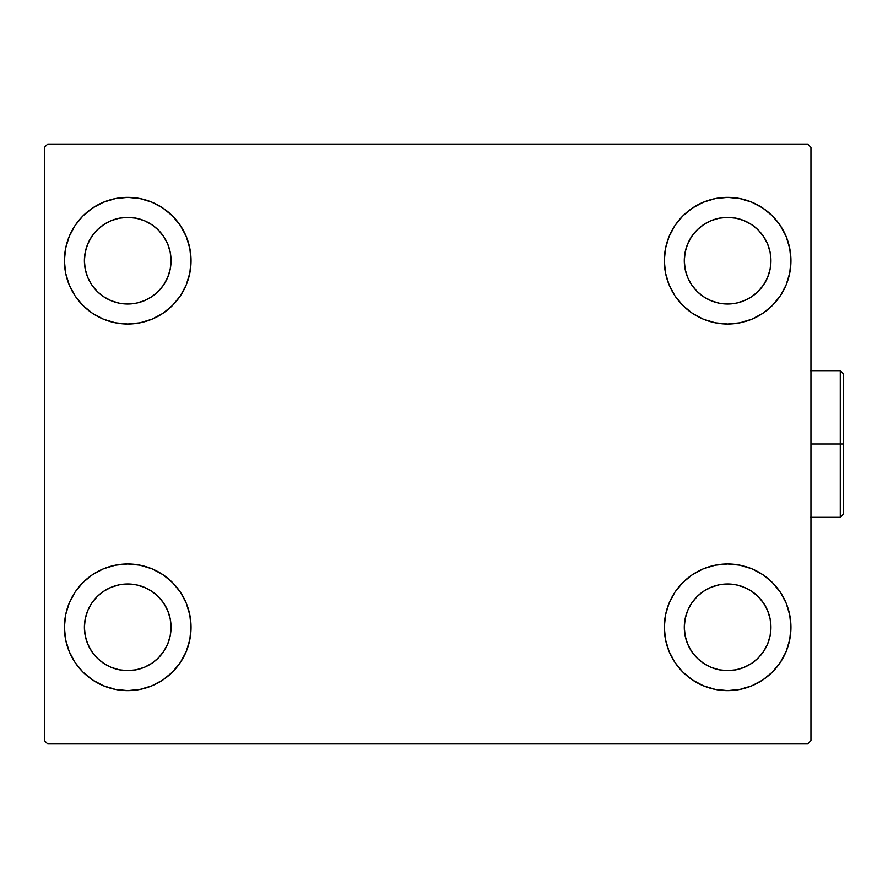 <?xml version="1.0" encoding="UTF-8"?>
<svg xmlns="http://www.w3.org/2000/svg" width="888" height="888" viewBox="0 0 888 888"><rect width="100%" height="100%" fill="white"/><g stroke="black" fill="none" stroke-linecap="round" stroke-linejoin="round"><path stroke-width="1.33" d="M64.402 627.305A63.326 63.326 0 0 1 127.717 563.98A63.326 63.326 0 0 1 191.042 627.305L189.821 639.66L186.225 651.537L180.375 662.481L172.494 672.083L162.904 679.953L151.948 685.802L140.071 689.41L127.717 690.631L115.362 689.41L103.485 685.802L92.541 679.953L82.939 672.083L75.069 662.481L69.22 651.537L65.612 639.66L64.402 627.305L65.612 614.951L69.22 603.074L75.069 592.118L82.939 582.528L92.541 574.647L103.485 568.797L115.362 565.201L127.717 563.98L140.071 565.201L151.948 568.797L162.904 574.647L172.494 582.528L180.375 592.118L186.225 603.074L189.821 614.951L191.042 627.305A63.326 63.326 0 0 1 127.717 690.631A63.326 63.326 0 0 1 64.402 627.305L65.612 614.951L69.22 603.074M664.302 260.695A63.326 63.326 0 0 1 727.616 197.369A63.326 63.326 0 0 1 790.942 260.695L789.721 273.049L786.124 284.926L780.275 295.882L772.394 305.472L762.803 313.353L751.847 319.203L739.97 322.799L727.616 324.02L715.262 322.799L703.385 319.203L692.44 313.353L682.839 305.472L674.969 295.882L669.119 284.926L665.512 273.049L664.302 260.695L665.512 248.34L669.119 236.463L674.969 225.519L682.839 215.917L692.44 208.047L703.385 202.198L715.262 198.59L727.616 197.369L739.97 198.59L751.847 202.198L762.803 208.047L772.394 215.917L780.275 225.519L786.124 236.463L789.721 248.34L790.942 260.695A63.326 63.326 0 0 1 727.616 324.02A63.326 63.326 0 0 1 664.302 260.695M664.302 627.305A63.326 63.326 0 0 1 727.616 563.98A63.326 63.326 0 0 1 790.942 627.305L789.721 639.66L786.124 651.537L780.275 662.481L772.394 672.083L762.803 679.953L751.847 685.802L739.97 689.41L727.616 690.631L715.262 689.41L703.385 685.802L692.44 679.953L682.839 672.083L674.969 662.481L669.119 651.537L665.512 639.66L664.302 627.305L665.512 614.951L669.119 603.074L674.969 592.118L682.839 582.528L692.44 574.647L703.385 568.797L715.262 565.201L727.616 563.98L739.97 565.201L751.847 568.797L762.803 574.647L772.394 582.528L780.275 592.118L786.124 603.074L789.721 614.951L790.942 627.305A63.326 63.326 0 0 1 727.616 690.631A63.326 63.326 0 0 1 664.302 627.305M64.402 260.695A63.326 63.326 0 0 1 127.717 197.369A63.326 63.326 0 0 1 191.042 260.695L189.821 273.049L186.225 284.926L180.375 295.882L172.494 305.472L162.904 313.353L151.948 319.203L140.071 322.799L127.717 324.02L115.362 322.799L103.485 319.203L92.541 313.353L82.939 305.472L75.069 295.882L69.22 284.926L65.612 273.049L64.402 260.695L65.612 248.34L69.22 236.463L75.069 225.519L82.939 215.917L92.541 208.047L103.485 202.198L115.362 198.59L127.717 197.369L140.071 198.59L151.948 202.198L162.904 208.047L172.494 215.917L180.375 225.519L186.225 236.463L189.821 248.34L191.042 260.695A63.326 63.326 0 0 1 127.717 324.02A63.326 63.326 0 0 1 64.402 260.695L65.612 248.34L69.22 236.463M84.393 260.695A43.323 43.323 0 0 1 127.717 217.371A43.323 43.323 0 0 1 171.051 260.695A43.323 43.323 0 0 1 127.717 304.018A43.323 43.323 0 0 1 84.393 260.695L85.226 252.248L87.69 244.122L91.697 236.63L97.081 230.059L103.652 224.675L111.144 220.668L119.27 218.204L127.717 217.371L136.175 218.204L144.3 220.668L151.793 224.675L158.353 230.059L163.747 236.63L167.743 244.122L170.219 252.248L171.051 260.695L170.219 269.153L167.743 277.278L163.747 284.771L158.353 291.331L151.793 296.725L144.3 300.721L136.175 303.185L127.717 304.018L119.27 303.185L111.144 300.721L103.652 296.725L97.081 291.331L91.697 284.771L87.69 277.278L85.226 269.153L84.393 260.695M684.293 627.305A43.323 43.323 0 0 1 727.616 583.982A43.323 43.323 0 0 1 770.951 627.305A43.323 43.323 0 0 1 727.616 670.629A43.323 43.323 0 0 1 684.293 627.305L685.125 618.847L687.59 610.722L691.597 603.23L696.98 596.669L703.551 591.275L711.044 587.279L719.169 584.815L727.616 583.982L736.074 584.815L744.2 587.279L751.692 591.275L758.252 596.669L763.647 603.23L767.643 610.722L770.118 618.847L770.951 627.305L770.118 635.753L767.643 643.878L763.647 651.37L758.252 657.941L751.692 663.325L744.2 667.332L736.074 669.796L727.616 670.629L719.169 669.796L711.044 667.332L703.551 663.325L696.98 657.941L691.597 651.37L687.59 643.878L685.125 635.753L684.293 627.305M684.293 260.695A43.323 43.323 0 0 1 727.616 217.371A43.323 43.323 0 0 1 770.951 260.695A43.323 43.323 0 0 1 727.616 304.018A43.323 43.323 0 0 1 684.293 260.695L685.125 252.248L687.59 244.122L691.597 236.63L696.98 230.059L703.551 224.675L711.044 220.668L719.169 218.204L727.616 217.371L736.074 218.204L744.2 220.668L751.692 224.675L758.252 230.059L763.647 236.63L767.643 244.122L770.118 252.248L770.951 260.695L770.118 269.153L767.643 277.278L763.647 284.771L758.252 291.331L751.692 296.725L744.2 300.721L736.074 303.185L727.616 304.018L719.169 303.185L711.044 300.721L703.551 296.725L696.98 291.331L691.597 284.771L687.59 277.278L685.125 269.153L684.293 260.695M84.393 627.305A43.323 43.323 0 0 1 127.717 583.982A43.323 43.323 0 0 1 171.051 627.305A43.323 43.323 0 0 1 127.717 670.629A43.323 43.323 0 0 1 84.393 627.305L85.226 618.847L87.69 610.722L91.697 603.23L97.081 596.669L103.652 591.275L111.144 587.279L119.27 584.815L127.717 583.982L136.175 584.815L144.3 587.279L151.793 591.275L158.353 596.669L163.747 603.23L167.743 610.722L170.219 618.847L171.051 627.305L170.219 635.753L167.743 643.878L163.747 651.37L158.353 657.941L151.793 663.325L144.3 667.332L136.175 669.796L127.717 670.629L119.27 669.796L111.144 667.332L103.652 663.325L97.081 657.941L91.697 651.37L87.69 643.878L85.226 635.753L84.393 627.305M807.603 144.045L47.73 144.045L44.4 147.386L44.4 740.614L47.73 743.955L807.603 743.955L810.944 740.614L810.944 147.386L807.603 144.045L47.73 144.045L44.4 147.386L44.4 740.614L47.73 743.955L807.603 743.955L810.944 740.614L810.944 147.386L807.603 144.045M75.069 592.118L82.939 582.528M82.939 672.083L75.069 662.481M69.22 651.537L65.612 639.66M772.394 215.917L780.275 225.519M786.124 236.463L789.721 248.34M790.942 260.695L789.721 273.049L786.124 284.926M780.275 295.882L772.394 305.472M772.394 582.528L780.275 592.118M786.124 603.074L789.721 614.951M790.942 627.305L789.721 639.66L786.124 651.537M780.275 662.481L772.394 672.083M75.069 225.519L82.939 215.917M82.939 305.472L75.069 295.882M69.22 284.926L65.612 273.049M172.494 305.472L162.904 313.353M162.904 208.047L172.494 215.917L180.375 225.519M692.44 679.953L682.839 672.083L674.969 662.481M682.839 582.528L692.44 574.647M674.969 225.519L682.839 215.917L692.44 208.047M180.375 662.481L172.494 672.083L162.904 679.953M189.821 248.34L186.225 236.463M103.485 202.198L92.541 208.047M665.512 639.66L669.119 651.537M751.847 685.802L762.803 679.953M715.262 198.59L711.998 199.334M682.839 305.472L692.44 313.353M172.494 582.528L162.904 574.647M140.071 689.41L143.345 688.666M840.27 444L840.27 517.327L840.27 444L810.944 444L840.27 444L840.27 370.673L840.27 444L843.6 444L840.27 444M843.6 513.986L843.6 444L843.6 513.986L840.27 517.327L810.267 517.327M843.6 374.014L843.6 444L843.6 374.014L840.27 370.673L843.6 374.014M810.267 370.673L840.27 370.673"/></g></svg>
